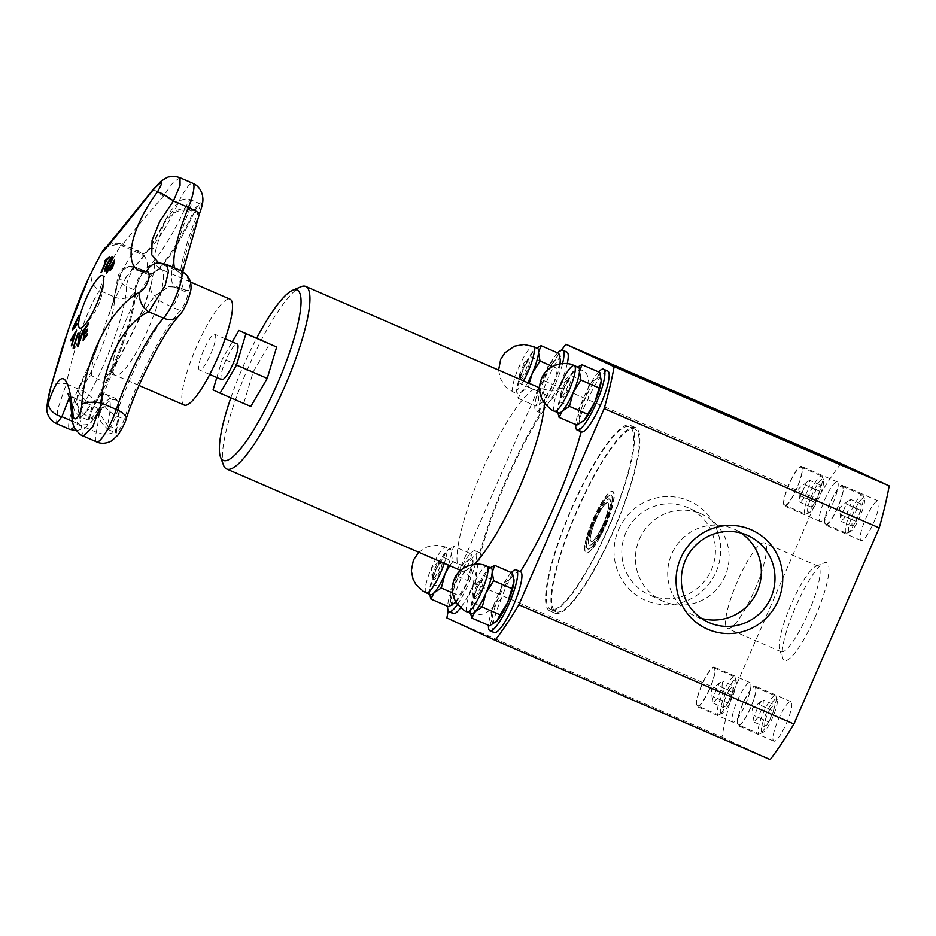 <?xml version="1.0" encoding="UTF-8"?>
<svg xmlns="http://www.w3.org/2000/svg" width="936" height="936" viewBox="0 0 936 936"><rect width="100%" height="100%" fill="white"/><g stroke="black" fill="none" stroke-linecap="round" stroke-linejoin="round"><path stroke-width="0.7" stroke-dasharray="4.68 3.51" d="M184.228 405.066A57.693 11.899 113.4 0 1 196.373 347.127A57.693 11.899 113.4 0 1 230.116 299.204M210.799 353.831A19.434 4.001 -66.6 0 0 214.894 334.304A19.434 4.001 -66.6 0 0 203.498 350.544A19.434 4.001 -66.6 0 0 199.438 369.966A19.434 4.001 -66.6 0 0 210.799 353.831M221.774 379.642A19.434 4.001 113.4 0 1 225.822 360.22A19.434 4.001 113.4 0 1 237.229 343.992M754.744 589.785A46.624 9.617 -66.6 0 0 764.572 542.962A46.624 9.617 -66.6 0 0 737.205 581.911A46.624 9.617 -66.6 0 0 727.483 628.501A46.624 9.617 -66.6 0 0 754.744 589.785M701.52 618.403A47.666 46.636 -65.1 0 1 694.442 615.806A47.666 46.636 -65.1 0 1 671.732 554.03A47.666 46.636 -65.1 0 1 734.608 529.355A47.666 46.636 -65.1 0 1 741.172 533.087M216.801 377.489L222.487 358.558L232.268 341.839M471.405 613.677A24.862 5.125 113.4 0 1 470.363 611.36A24.862 5.125 113.4 0 1 470.375 609.535A24.862 5.125 113.4 0 1 476.635 588.697A24.862 5.125 113.4 0 1 487.551 570.036A24.862 5.125 113.4 0 1 488.779 568.877A24.862 5.125 113.4 0 1 491.178 568.047M470.586 613.326L470.375 609.535L476.635 588.697L484.357 576.4L502.141 584.111L498.408 598.139L490.686 610.436L492.149 618.965L489.61 625.763M484.357 576.4L487.551 570.036L490.382 567.696M512.519 573.101L509.324 579.466L502.141 584.111M472.914 602.725L490.686 610.436M495.472 622.358A24.862 5.125 113.4 0 1 492.149 618.965A24.862 5.125 113.4 0 1 498.408 598.139A24.862 5.125 113.4 0 1 509.324 579.466A24.862 5.125 113.4 0 1 513.969 579.665M494.161 632.584A33.158 6.833 113.4 0 1 501.509 598.432C507.71 580.18 514.004 571.252 520.393 571.685A132.631 27.343 113.4 0 1 520.393 571.685M511.349 572.598A33.158 6.833 -66.6 0 0 488.498 625.283M581.42 431.894A33.158 6.833 113.4 0 1 581.221 431.788C576.635 427.225 578.904 416.45 588.042 399.438A33.158 6.833 113.4 0 1 607.792 371.054M567.251 363.671A33.158 6.833 113.4 0 1 559.868 385.328A33.158 6.833 113.4 0 1 559.506 386.17L543.488 410.518L540.622 412.928A33.158 6.833 113.4 0 1 540.481 412.87A33.158 6.833 113.4 0 1 547.396 379.735A33.158 6.833 113.4 0 1 566.853 352.03M453.223 613.56A33.158 6.833 113.4 0 1 460.138 580.414A33.158 6.833 113.4 0 1 479.595 552.708A33.158 6.833 113.4 0 1 479.794 552.825L479.957 556.604L472.972 585.175A33.158 6.833 113.4 0 1 472.61 586.018A33.158 6.833 113.4 0 1 460.688 607.721M758.137 717.456L753.819 722.042L753.211 719.375L754.264 715.654L759.037 704.679L760.968 701.473L763.355 700.105L762.91 706.481L758.137 717.456L768.854 722.101L764.537 726.687L753.819 722.042M764.537 726.687L764.981 720.299L754.264 715.654M764.981 720.299L769.743 709.336L759.037 704.679M769.743 709.336L774.072 704.75L763.355 700.105M774.072 704.75L773.627 711.126L762.91 706.481M773.627 711.126L768.854 722.101M738.434 724.885A20.686 4.27 -66.6 0 0 738.445 724.885A20.686 4.27 -66.6 0 0 750.59 707.604A20.686 4.27 -66.6 0 0 754.907 686.93A20.686 4.27 -66.6 0 0 742.786 704.164A20.686 4.27 -66.6 0 0 738.434 724.885L758.932 733.765A20.686 4.27 113.4 0 1 763.261 713.033A20.686 4.27 113.4 0 1 775.382 695.799A20.686 4.27 113.4 0 1 776.026 696.583A20.686 4.27 113.4 0 1 771.077 716.485A20.686 4.27 113.4 0 1 759.938 733.695A20.686 4.27 113.4 0 1 758.932 733.765A20.686 4.27 113.4 0 1 758.909 733.754M762.009 732.502A18.299 3.779 113.4 0 1 766.654 712.401A18.299 3.779 113.4 0 1 777.149 699.613A18.299 3.779 113.4 0 1 772.762 717.222A18.299 3.779 113.4 0 1 762.91 732.443A18.299 3.779 113.4 0 1 762.009 732.502M750.707 707.78A21.551 4.446 113.4 0 1 738.106 725.681A21.551 4.446 113.4 0 1 742.599 704.141A21.551 4.446 113.4 0 1 755.247 686.135A21.551 4.446 113.4 0 1 750.707 707.78M430.466 594.652A24.862 5.125 113.4 0 1 429.425 592.336A24.862 5.125 113.4 0 1 429.437 590.511A24.862 5.125 113.4 0 1 435.708 569.673A24.862 5.125 113.4 0 1 446.612 551.011A24.862 5.125 113.4 0 1 447.853 549.853A24.862 5.125 113.4 0 1 450.251 549.022A24.862 5.125 113.4 0 1 451.269 553.176L452.731 561.705L470.504 569.404L473.031 562.606L471.58 554.077L468.386 560.442L461.202 565.087L457.47 579.115L449.748 591.412L451.21 599.941L448.683 606.75M448.438 565.145A24.862 5.125 -66.6 0 0 451.269 553.176L453.796 546.367L471.58 554.077M429.659 594.301L429.437 590.511L435.708 569.673L443.418 557.376L461.202 565.087M443.418 557.376L446.612 551.011L453.796 546.367M431.976 583.713L449.748 591.412M452.556 592.921L459.061 595.741L466.771 583.444L470.504 569.404M455.867 602.105L459.061 595.741M452.731 561.705L449.701 565.695M454.545 603.334A24.862 5.125 113.4 0 1 451.21 599.941A24.862 5.125 113.4 0 1 457.47 579.115A24.862 5.125 113.4 0 1 468.386 560.442A24.862 5.125 113.4 0 1 473.054 560.781A24.862 5.125 113.4 0 1 473.031 562.606A24.862 5.125 113.4 0 1 466.771 583.444A24.862 5.125 113.4 0 1 455.914 602.047M457.505 604.328A33.158 6.833 -66.6 0 0 468.328 584.158A33.158 6.833 -66.6 0 0 475.312 550.859A33.158 6.833 -66.6 0 0 459.482 570.773A33.158 6.833 -66.6 0 0 447.572 606.259M717.198 698.432L712.881 703.018L712.284 700.362L713.326 696.63L718.099 685.667L720.03 682.461L722.417 681.08L721.972 687.469L717.198 698.432L727.915 703.076L723.598 707.663L712.881 703.018M723.598 707.663L724.043 701.275L713.326 696.63M724.043 701.275L728.816 690.312L718.099 685.667M728.816 690.312L733.134 685.725L722.417 681.08M733.134 685.725L732.689 692.113L721.972 687.469M732.689 692.113L727.915 703.076M697.495 705.861A20.686 4.27 -66.6 0 0 697.519 705.873A20.686 4.27 -66.6 0 0 709.652 688.58A20.686 4.27 -66.6 0 0 713.969 667.906A20.686 4.27 -66.6 0 0 701.848 685.14A20.686 4.27 -66.6 0 0 697.495 705.861L717.994 714.741A20.686 4.27 113.4 0 1 722.335 694.021A20.686 4.27 113.4 0 1 734.456 676.787A20.686 4.27 113.4 0 1 735.088 677.57A20.686 4.27 113.4 0 1 730.138 697.46A20.686 4.27 113.4 0 1 719 714.683A20.686 4.27 113.4 0 1 717.994 714.741A20.686 4.27 113.4 0 1 717.97 714.741M721.071 713.478A18.299 3.779 113.4 0 1 725.716 693.377A18.299 3.779 113.4 0 1 736.211 680.589A18.299 3.779 113.4 0 1 731.823 698.197A18.299 3.779 113.4 0 1 721.984 713.431A18.299 3.779 113.4 0 1 721.071 713.478M709.769 688.756A21.551 4.446 113.4 0 1 697.168 706.657A21.551 4.446 113.4 0 1 701.661 685.117A21.551 4.446 113.4 0 1 714.32 667.111A21.551 4.446 113.4 0 1 709.769 688.756M840.914 463.495A197.285 40.681 -66.6 0 0 817.187 499.063L542.143 379.829A197.285 40.681 113.4 0 1 561.577 350.087M817.187 499.063L731.905 695.202L456.85 575.968L542.143 379.829M731.905 695.202A197.285 40.681 -66.6 0 0 721.925 737.147L446.87 617.912M448.192 611.021A197.285 40.681 113.4 0 1 456.85 575.968M721.925 737.147L770.211 759.587M639.475 539.042A47.666 46.636 -65.1 0 1 702.363 514.367A47.666 46.636 -65.1 0 1 724.569 577.243A47.666 46.636 -65.1 0 1 662.185 600.818A47.666 46.636 -65.1 0 1 639.475 539.042M618.637 529.542A54.3 53.13 -65.1 0 1 710.506 518.123A54.3 53.13 -65.1 0 1 673.007 604.363A54.3 53.13 -65.1 0 1 618.637 529.542M625.833 532.701A47.666 46.636 114.9 0 0 648.543 594.477A47.666 46.636 114.9 0 0 710.927 570.901A47.666 46.636 114.9 0 0 688.709 508.026A47.666 46.636 114.9 0 0 625.833 532.701M745.501 704.246A21.551 4.446 -66.6 0 0 750.04 682.601A21.551 4.446 -66.6 0 0 737.381 700.608A21.551 4.446 -66.6 0 0 732.888 722.147A21.551 4.446 -66.6 0 0 745.501 704.246M786.427 723.271A21.551 4.446 -66.6 0 0 790.967 701.614A21.551 4.446 -66.6 0 0 778.319 719.632A21.551 4.446 -66.6 0 0 773.826 741.172A21.551 4.446 -66.6 0 0 786.427 723.271M832.759 503.556A21.551 4.446 -66.6 0 0 837.299 481.911A21.551 4.446 -66.6 0 0 824.651 499.918A21.551 4.446 -66.6 0 0 820.147 521.457A21.551 4.446 -66.6 0 0 832.759 503.556M873.686 522.58A21.551 4.446 -66.6 0 0 878.225 500.935A21.551 4.446 -66.6 0 0 865.578 518.942A21.551 4.446 -66.6 0 0 861.085 540.481A21.551 4.446 -66.6 0 0 873.686 522.58M815.525 616.169A53.247 10.975 113.4 0 1 782.73 658.382A53.247 10.975 113.4 0 1 795.483 607.172A53.247 10.975 113.4 0 1 824.148 562.864A53.247 10.975 113.4 0 1 815.525 616.169M808.33 613.01A46.624 9.617 -66.6 0 0 818.146 566.186A46.624 9.617 -66.6 0 0 815.876 566.338A46.624 9.617 -66.6 0 0 790.791 605.136A46.624 9.617 -66.6 0 0 779.63 649.97A46.624 9.617 -66.6 0 0 781.069 651.737A46.624 9.617 -66.6 0 0 808.33 613.01M837.966 507.101A21.551 4.446 113.4 0 1 825.365 525.002A21.551 4.446 113.4 0 1 829.858 503.463A21.551 4.446 113.4 0 1 842.505 485.445A21.551 4.446 113.4 0 1 837.966 507.101M797.039 488.077A21.551 4.446 113.4 0 1 784.427 505.978A21.551 4.446 113.4 0 1 788.919 484.438A21.551 4.446 113.4 0 1 801.579 466.432A21.551 4.446 113.4 0 1 797.039 488.077M223.529 465.204A99.473 20.51 113.4 0 1 247.56 369.065A99.473 20.51 113.4 0 1 300.877 286.779M230.829 397.847A92.839 19.141 113.4 0 1 242.845 367.064A92.839 19.141 113.4 0 1 256.698 338.153M250.789 406.493L243.781 403.24L253.211 371.873L269.65 343.769M784.754 505.171A20.686 4.27 -66.6 0 0 784.777 505.183A20.686 4.27 -66.6 0 0 796.922 487.902A20.686 4.27 -66.6 0 0 801.228 467.216A20.686 4.27 -66.6 0 0 789.106 484.45A20.686 4.27 -66.6 0 0 784.754 505.171M805.229 514.051A20.686 4.27 113.4 0 1 809.593 493.33A20.686 4.27 113.4 0 1 821.714 476.096A20.686 4.27 113.4 0 1 822.346 476.88A20.686 4.27 113.4 0 1 817.397 496.782A20.686 4.27 113.4 0 1 806.259 513.993A20.686 4.27 113.4 0 1 805.252 514.063A20.686 4.27 113.4 0 1 805.229 514.051L784.777 505.183M808.33 512.799A18.299 3.779 113.4 0 1 812.974 492.699A18.299 3.779 113.4 0 1 823.469 479.911A18.299 3.779 113.4 0 1 819.094 497.507A18.299 3.779 113.4 0 1 809.242 512.741A18.299 3.779 113.4 0 1 808.33 512.799M819.948 491.423L815.174 502.398L810.857 506.973L811.301 500.596L816.075 489.622L820.392 485.047L819.948 491.423L809.23 486.779L804.457 497.753L815.174 502.398M820.392 485.047L809.675 480.39L809.23 486.779M816.075 489.622L805.358 484.977L807.288 481.771L809.675 480.39M811.301 500.596L800.584 495.951L805.358 484.977M810.857 506.973L800.14 502.328L799.543 499.672L800.584 495.951M804.457 497.753L800.14 502.328M557.669 352.884A33.158 6.833 -66.6 0 0 539.908 385.843A33.158 6.833 -66.6 0 0 536.199 411.009A33.158 6.833 -66.6 0 0 555.586 383.479A33.158 6.833 -66.6 0 0 562.559 363.577M560.067 363.882A24.862 5.125 113.4 0 1 554.03 382.754A24.862 5.125 113.4 0 1 543.126 401.427A24.862 5.125 113.4 0 1 541.897 402.585A24.862 5.125 113.4 0 1 538.469 399.262A24.862 5.125 113.4 0 1 544.729 378.436A24.862 5.125 113.4 0 1 555.645 359.763A24.862 5.125 113.4 0 1 560.301 359.962M527.693 382.672A24.862 5.125 113.4 0 1 521.352 391.985A24.862 5.125 113.4 0 1 517.725 393.974A24.862 5.125 113.4 0 1 516.695 391.657A24.862 5.125 113.4 0 1 516.707 389.821A24.862 5.125 113.4 0 1 522.967 368.995A24.862 5.125 113.4 0 1 533.883 350.321A24.862 5.125 113.4 0 1 535.111 349.175A24.862 5.125 113.4 0 1 537.51 348.344M529.203 383.327L528.536 387.352L521.352 391.985L518.158 398.35L516.707 389.821L522.967 368.995L533.883 350.321L536.702 347.993M558.839 353.399L555.645 359.763L548.461 364.396L544.729 378.436L537.007 390.733L538.469 399.262L535.942 406.06L543.126 401.427L554.03 382.754L557.762 368.725L560.009 363.893M552.591 366.479L557.762 368.725M528.536 387.352L546.32 395.062M518.158 398.35L535.942 406.06M519.234 383.023L537.007 390.733M530.677 356.698L548.461 364.396M825.692 524.195A20.686 4.27 -66.6 0 0 825.704 524.207A20.686 4.27 -66.6 0 0 837.849 506.926A20.686 4.27 -66.6 0 0 842.166 486.24A20.686 4.27 -66.6 0 0 830.045 503.474A20.686 4.27 -66.6 0 0 825.692 524.195M846.167 533.075A20.686 4.27 113.4 0 1 850.52 512.355A20.686 4.27 113.4 0 1 862.653 495.121A20.686 4.27 113.4 0 1 863.284 495.904A20.686 4.27 113.4 0 1 858.335 515.794A20.686 4.27 113.4 0 1 847.197 533.017A20.686 4.27 113.4 0 1 846.191 533.087A20.686 4.27 113.4 0 1 846.167 533.075M849.268 531.812A18.299 3.779 113.4 0 1 853.913 511.711A18.299 3.779 113.4 0 1 864.408 498.935A18.299 3.779 113.4 0 1 860.02 516.532A18.299 3.779 113.4 0 1 850.18 531.765A18.299 3.779 113.4 0 1 849.268 531.812M860.886 510.448L856.112 521.41L851.795 525.997L852.24 519.62L857.013 508.646L861.331 504.059L860.886 510.448L850.169 505.803L845.395 516.766L856.112 521.41M861.331 504.059L850.613 499.414L850.169 505.803M857.013 508.646L846.296 504.001L848.227 500.795L850.613 499.414M852.24 519.62L841.522 514.975L846.296 504.001M851.795 525.997L841.078 521.352L840.469 518.696L841.522 514.975M845.395 516.766L841.078 521.352M598.607 371.908A33.158 6.833 -66.6 0 0 575.757 424.605M582.742 421.668A24.862 5.125 113.4 0 1 579.407 418.287A24.862 5.125 113.4 0 1 585.667 397.449A24.862 5.125 113.4 0 1 596.583 378.787A24.862 5.125 113.4 0 1 601.228 378.986M558.663 412.998A24.862 5.125 113.4 0 1 557.622 410.682A24.862 5.125 113.4 0 1 557.634 408.845A24.862 5.125 113.4 0 1 563.893 388.019A24.862 5.125 113.4 0 1 574.809 369.346A24.862 5.125 113.4 0 1 576.038 368.187A24.862 5.125 113.4 0 1 578.436 367.368M557.844 412.647L557.634 408.845L563.893 388.019L574.809 369.346L577.641 367.017M599.777 372.423L596.583 378.787L589.399 383.421L585.667 397.449L577.945 409.757L579.407 418.287L576.868 425.084M560.173 402.047L577.945 409.757M571.615 375.71L589.399 383.421M253.211 371.873L222.487 358.558M243.781 403.24L213.069 389.926M139.862 261.331L131.157 270.106C130.326 269.404 132.865 269.521 138.785 270.457A87.025 17.948 -66.6 0 1 136.246 267.567L144.53 271.159A1.322 1.275 157.2 0 0 146.332 270.387A85.585 17.644 -66.6 0 0 194.501 211.852L193.506 211.63A87.025 17.948 113.4 0 1 147.057 274.049A87.025 17.948 113.4 0 1 144.53 271.159A11.279 2.328 -66.6 0 0 144.202 270.785A11.279 2.328 -66.6 0 0 138.622 277.945A11.279 2.328 -66.6 0 0 134.749 290.066A87.025 17.948 113.4 0 1 93.939 404.235A11.279 2.328 -66.6 0 0 89.131 420.428A11.279 2.328 -66.6 0 0 92.079 417.865A87.025 17.948 113.4 0 1 114.835 398.116A87.025 17.948 113.4 0 1 115.83 428.899A11.279 2.328 -66.6 0 0 115.959 432.888A11.279 2.328 -66.6 0 0 124.125 419.468A98.771 20.37 113.4 0 1 180.391 310.635A11.279 2.328 -66.6 0 0 186.381 299.426A11.279 2.328 -66.6 0 0 187.621 290.956L179.338 287.364A11.279 2.328 113.4 0 1 178.109 295.834A11.279 2.328 113.4 0 1 172.107 307.043C157.833 300.62 157.342 298.9 154.873 295.905A102.948 21.224 113.4 0 1 150.497 287.539L154.147 269.381L155.423 251.386A102.948 21.224 113.4 0 1 164.221 223.084L165.684 219.387L172.505 211.349L185.234 208.049A11.279 2.328 113.4 0 1 191.248 199.965A11.279 2.328 113.4 0 1 189.411 209.992C174.236 208.974 170.176 216.193 164.221 223.084A102.948 21.224 113.4 0 1 149.584 248.684L126.699 276.494A102.948 21.224 113.4 0 1 118.275 278.916L117.152 280.11C118.158 275.289 119.492 272.154 121.165 270.703C123.646 266.713 128.571 265.555 135.942 267.228A11.279 2.328 113.4 0 1 136.246 267.567C122.955 265.262 121.645 271.966 118.275 278.916A102.948 21.224 113.4 0 1 113.069 302.855L93.998 356.195A102.948 21.224 113.4 0 1 79.993 386.006C77.337 395.881 73.3 404.176 83.795 414.274A11.279 2.328 113.4 0 1 80.847 416.836A11.279 2.328 113.4 0 1 85.656 400.643L78.729 392.769L78.776 387.504L79.993 386.006A102.948 21.224 113.4 0 1 91.412 375.207C95.531 378.448 99.228 380.168 102.504 380.355A102.948 21.224 113.4 0 1 102.036 398.128C103.51 403.006 102.621 407.335 115.842 415.876A11.279 2.328 113.4 0 1 107.71 429.308M100.187 404.481C102.352 389.797 100.819 388.686 101.088 389.2C100 389.06 101.825 390.839 106.552 394.524A87.025 17.948 -66.6 0 1 107.546 425.318L115.83 428.899A1.322 0.877 12.6 0 1 116.579 429.94L116.286 433.181L107.675 429.296A11.279 2.328 113.4 0 1 107.546 425.318L100.339 414.578L100.152 404.481L102.036 398.128A114.683 23.646 113.4 0 1 117.503 361.179L137.779 321.972A114.683 23.646 113.4 0 1 154.873 295.905L168.808 286.685L178.87 287.375A11.279 2.328 113.4 0 1 179.326 287.364C172.914 285.995 169.404 285.772 168.808 286.685M165.684 219.387L171.265 210.167L178.659 201.766C182.543 198.877 186.744 198.28 191.248 199.976L199.532 203.545A11.279 2.328 -66.6 0 0 193.506 211.63L185.234 208.049A87.025 17.948 -66.6 0 1 138.785 270.457L147.057 274.049C147.467 274.283 150.556 276.506 159.015 268.96C169.849 258.114 181.689 239.113 194.536 211.922C199.976 201.369 200.082 204.118 199.953 203.592L199.532 203.545A11.279 2.328 -66.6 0 1 197.695 213.583L189.411 209.992A87.025 17.948 -66.6 0 0 175.266 287.411A87.025 17.948 -66.6 0 0 178.87 287.375L187.153 290.956A87.025 17.948 113.4 0 1 183.55 291.002A87.025 17.948 113.4 0 1 197.695 213.583L199.216 214.051A85.585 17.644 -66.6 0 0 188.85 290.148A1.322 1.275 -108.6 0 1 187.153 290.956A11.279 2.328 -66.6 0 1 187.621 290.956L183.55 291.002L175.266 287.411L168.948 286.662M108.962 315.163C113.431 300.76 116.158 289.084 117.164 280.121L126.465 286.474A11.279 2.328 113.4 0 1 130.338 274.353A11.279 2.328 113.4 0 1 135.919 267.193L144.635 270.832C143.465 269.837 134.796 286.942 135.498 291.119A1.322 1.17 0 0 1 135.299 291.728A12.718 2.621 113.4 0 1 140.213 276.986A12.718 2.621 113.4 0 1 146.332 270.387A15.912 15.28 157.2 0 0 146.156 259.319A15.912 15.28 157.2 0 0 138.282 251.421A71.113 14.66 -66.6 0 0 140.341 253.785A71.113 14.66 -66.6 0 0 178.308 202.784A27.191 5.604 113.4 0 1 192.816 183.292M76.436 330.712A530.127 341.102 13.2 0 1 76.729 330.244A530.127 512.647 76.6 0 0 71.838 345.688A528.419 89.95 -158.6 0 0 71.417 345.864A530.057 511.969 -104.8 0 1 71.452 345.747M72.212 338.692A530.057 337.837 -166.6 0 0 70.902 340.973A528.419 396.993 -142.7 0 1 70.972 340.575M75.266 333.567A530.057 336.96 -166.6 0 0 72.891 337.463A528.571 177.477 27.7 0 0 73.183 340.142M112.601 258.827L106.95 269.743L104.937 271.183M112.706 256.487L112.718 258.874M111.899 258.125L107.944 263.402C105.78 267.825 105.066 269.884 105.815 269.568M87.341 333.778A528.208 360.641 12.1 0 1 87.481 333.579A530.349 371.744 35.4 0 0 87.352 334.994A528.033 360.524 -167.9 0 0 83.234 340.786L83.117 340.727M87.586 329.425A528.735 361.003 12.1 0 1 87.738 329.226A530.361 371.744 35.4 0 0 87.586 330.63A528.583 360.898 -167.9 0 0 84.556 334.877A530.373 371.756 35.4 0 0 84.228 338.13M88.499 323.341A529.296 361.378 12.1 0 1 88.651 323.131A530.349 371.744 35.4 0 0 88.475 324.523A529.168 361.296 -167.9 0 0 85.223 329.074A530.373 371.756 35.4 0 0 84.708 333.473M109.184 257.201A528.033 202.059 18.4 0 1 109.407 257.014A530.338 477.617 49.3 0 0 108.705 258.605A528.208 202.129 -161.6 0 0 106.915 260.103A530.384 477.652 49.3 0 0 101.837 271.978A529.296 202.55 -161.6 0 0 101.135 272.575A530.373 477.652 -130.7 0 1 101.24 272.329M106.213 260.699A528.208 202.129 -161.6 0 0 104.493 262.232A530.338 477.617 -130.7 0 1 104.61 261.963M83.713 330.069A529.296 201.837 18.4 0 1 83.901 329.917A530.092 517.573 95.7 0 0 78.519 345.899A528.033 201.357 -161.6 0 0 77.77 346.542L77.653 346.495M80.098 333.146A529.296 201.837 18.4 0 1 80.25 333.005A530.174 389.821 36.7 0 0 78.718 343.758M114.484 260.173L114.602 260.231A528.033 205.487 28.5 0 0 114.648 261.986L112.273 268.375L110.425 270.504L109.489 269.685L110.308 270.457M113.665 262.571A530.373 476.167 178 0 0 110.389 267.497A528.735 205.768 28.5 0 0 110.413 268.129L110.951 268.878M109.465 268.901A530.373 476.167 178 0 0 106.482 273.546M74.892 346.636L74.775 346.589A528.208 43.594 22.4 0 1 74.892 346.636A530.373 517.128 91.1 0 0 74.4 348.227A528.056 43.571 -157.6 0 0 73.242 348.204L73.125 348.157M78.32 333.286A529.296 43.676 22.4 0 1 78.46 333.298A530.384 517.128 91.1 0 0 74.108 346.612M76.963 323.739L77.08 323.786A529.296 390.85 36.8 0 0 76.717 325.412A530.092 192.921 -161.3 0 0 72.364 330.35A528.033 389.926 -143.2 0 1 72.435 330.069M78.788 316.04A530.104 448.882 3.8 0 1 79.057 315.502A529.296 390.85 36.8 0 0 78.636 317.175A530.174 446.332 -175.8 0 0 73.429 327.974M88.054 279.373L92.5 270.796A15.912 14.438 -149.8 0 0 99.719 290.546C89.727 302.878 72.797 350.123 66.362 383.83A15.912 8.143 14.5 0 0 50.509 388.089M92.5 270.796L101.919 252.357M69.276 397.718L72.341 397.039L77.489 405.861L83.304 436.082M166.362 264.397L158.594 262.829M180.004 177.735L173.219 182.286L163.32 196.291C136.504 227.038 116.122 251.796 123.295 244.928L137.487 250.52A27.191 5.604 113.4 0 1 138.282 251.421L123.295 244.928C123.704 236.293 101.591 279.022 99.719 290.546L114.695 297.04A27.191 5.604 113.4 0 1 124.043 267.801A27.191 5.604 113.4 0 1 137.487 250.52C141.523 252.346 144.401 255.282 146.156 259.319C145.466 257.353 143.524 255.505 140.341 253.785L122.054 245.852L123.295 244.928A15.912 15.619 33.7 0 0 107.722 245.794M97.871 345.992L78.788 387.504L75.301 395.834L73.558 403.942C72.891 409.184 75.325 413.478 80.847 416.836L89.458 420.709C89.189 417.69 91.073 412.191 95.121 404.212C116.204 368.269 136.059 312.881 135.498 291.119A1.322 1.17 0 0 0 134.749 290.066L126.465 286.474A87.025 17.948 -66.6 0 1 85.656 400.643L93.939 404.235A1.322 0.632 30 0 0 95.121 404.212A1.322 0.632 30 0 0 95.156 404.001A15.912 7.593 30 0 0 81.35 390.324L66.362 383.83L57.693 409.325L56.464 423.61M102.574 251.304A15.912 15.619 33.7 0 1 103.171 250.321M96.583 441.839A27.191 5.604 113.4 0 1 96.279 432.221A71.113 14.66 -66.6 0 0 95.46 407.066L72.353 397.039L67.907 393.541M174.611 267.965A71.113 14.66 -66.6 0 0 176.834 270.75A71.113 14.66 -66.6 0 0 179.782 270.715A15.912 15.315 -108.6 0 1 188.85 290.148A12.718 2.621 113.4 0 1 188.358 298.642A12.718 2.621 113.4 0 1 181.221 312.355A97.321 20.065 -66.6 0 0 125.775 419.585A12.718 2.621 113.4 0 1 118.661 433.462A12.718 2.621 113.4 0 1 116.427 430.232A85.585 17.644 -66.6 0 0 93.062 419.375A1.322 0.889 -145.5 0 0 92.079 417.865L83.795 414.274A87.025 17.948 -66.6 0 1 106.552 394.524L114.835 398.116L118.111 401.883C120.077 407.289 119.574 416.637 116.579 429.94A1.322 0.877 12.6 0 1 116.427 430.232A15.912 10.588 -167.4 0 1 96.279 432.221L81.292 425.728A15.912 9.524 -3.8 0 1 71.932 417.819M153.001 189.61A15.912 1.193 -141.7 0 1 163.32 196.291L178.308 202.784A15.912 2.024 25 0 1 194.501 211.852A12.718 2.621 113.4 0 1 201.298 202.738A12.718 2.621 113.4 0 1 199.216 214.051A15.912 1.86 22 0 0 199.403 213.888M159.588 262.899A15.912 14.11 -89.2 0 1 164.794 264.221L179.782 270.715A27.191 5.604 113.4 0 1 180.905 270.703M521.89 368.62A9.746 2.012 113.4 0 1 526.652 360.851A9.746 2.012 113.4 0 1 527.6 360.524A9.746 2.012 113.4 0 1 525.564 370.27A9.746 2.012 113.4 0 1 519.843 378.413A9.746 2.012 113.4 0 1 519.433 377.5A9.746 2.012 113.4 0 1 521.89 368.62M523.271 369.217A9.746 2.012 -66.6 0 0 521.212 379.01A9.746 2.012 -66.6 0 0 526.933 370.867A9.746 2.012 -66.6 0 0 528.969 361.12A9.746 2.012 -66.6 0 0 523.271 369.217M434.632 569.299A9.746 2.012 113.4 0 1 439.393 561.53A9.746 2.012 113.4 0 1 440.341 561.202A9.746 2.012 113.4 0 1 438.305 570.948A9.746 2.012 113.4 0 1 432.584 579.091A9.746 2.012 113.4 0 1 432.175 578.191A9.746 2.012 113.4 0 1 434.632 569.299M436.012 569.895A9.746 2.012 -66.6 0 0 433.953 579.688A9.746 2.012 -66.6 0 0 439.674 571.545A9.746 2.012 -66.6 0 0 441.71 561.799A9.746 2.012 -66.6 0 0 436.012 569.895M562.828 387.644A9.746 2.012 113.4 0 1 567.59 379.876A9.746 2.012 113.4 0 1 568.526 379.548A9.746 2.012 113.4 0 1 566.502 389.294A9.746 2.012 113.4 0 1 560.781 397.437A9.746 2.012 113.4 0 1 560.371 396.525A9.746 2.012 113.4 0 1 562.828 387.644M564.209 388.241A9.746 2.012 -66.6 0 0 562.15 398.034A9.746 2.012 -66.6 0 0 567.871 389.879A9.746 2.012 -66.6 0 0 569.907 380.145A9.746 2.012 -66.6 0 0 564.209 388.241M475.57 588.323A9.746 2.012 113.4 0 1 480.332 580.554A9.746 2.012 113.4 0 1 481.268 580.226A9.746 2.012 113.4 0 1 479.244 589.972A9.746 2.012 113.4 0 1 473.522 598.116A9.746 2.012 113.4 0 1 473.113 597.203A9.746 2.012 113.4 0 1 475.57 588.323M476.95 588.919A9.746 2.012 -66.6 0 0 474.891 598.712A9.746 2.012 -66.6 0 0 480.613 590.569A9.746 2.012 -66.6 0 0 482.648 580.823A9.746 2.012 -66.6 0 0 476.95 588.919M608.646 526.757A99.473 20.51 -66.6 0 0 629.6 426.851A99.473 20.51 -66.6 0 0 571.229 509.956A99.473 20.51 -66.6 0 0 550.485 609.383A99.473 20.51 -66.6 0 0 608.646 526.757M614.004 529.086A99.473 20.51 113.4 0 1 555.844 611.699A99.473 20.51 113.4 0 1 576.588 512.273A99.473 20.51 113.4 0 1 634.959 429.168A99.473 20.51 113.4 0 1 614.004 529.086M608.962 526.898A101.123 20.849 113.4 0 1 549.818 610.904A101.123 20.849 113.4 0 1 570.913 509.816A101.123 20.849 113.4 0 1 630.267 425.33A101.123 20.849 113.4 0 1 608.962 526.898M614.32 529.226A101.123 20.849 -66.6 0 0 635.626 427.647A101.123 20.849 -66.6 0 0 576.272 512.144A101.123 20.849 -66.6 0 0 555.177 613.22A101.123 20.849 -66.6 0 0 614.32 529.226M594.664 519.971A24.968 5.148 113.4 0 1 608.611 499.157A24.968 5.148 113.4 0 1 604.001 524.312A24.968 5.148 113.4 0 1 588.896 544.623A24.968 5.148 113.4 0 1 594.664 519.971M604.27 524.429A25.12 5.183 -66.6 0 0 610.061 499.625A25.12 5.183 -66.6 0 0 608.903 499.122A25.12 5.183 -66.6 0 0 594.816 520.182A25.12 5.183 -66.6 0 0 589.072 544.869A25.12 5.183 -66.6 0 0 590.23 545.36A25.12 5.183 -66.6 0 0 604.27 524.429M604.059 524.335A25.272 5.207 -66.6 0 0 609.886 499.379A25.272 5.207 -66.6 0 0 594.606 519.948A25.272 5.207 -66.6 0 0 589.937 545.407A25.272 5.207 -66.6 0 0 604.059 524.335M595.378 520.299A21.13 4.352 -66.6 0 0 591.482 541.593A21.13 4.352 -66.6 0 0 603.287 523.973A21.13 4.352 -66.6 0 0 608.154 503.112A21.13 4.352 -66.6 0 0 595.378 520.299M595.436 520.334A20.814 4.294 113.4 0 1 607.066 502.971A20.814 4.294 113.4 0 1 603.229 523.949A20.814 4.294 113.4 0 1 590.628 540.891A20.814 4.294 113.4 0 1 595.436 520.334M603.486 524.066A20.966 4.329 -66.6 0 0 608.33 503.357A20.966 4.329 -66.6 0 0 607.37 502.936A20.966 4.329 -66.6 0 0 595.6 520.521A20.966 4.329 -66.6 0 0 590.803 541.137A20.966 4.329 -66.6 0 0 591.774 541.546A20.966 4.329 -66.6 0 0 603.486 524.066M593.108 519.246A33.251 6.856 113.4 0 1 611.688 491.529A33.251 6.856 113.4 0 1 605.545 525.026A33.251 6.856 113.4 0 1 585.433 552.088A33.251 6.856 113.4 0 1 593.108 519.246M605.814 525.143A33.404 6.891 -66.6 0 0 613.525 492.149A33.404 6.891 -66.6 0 0 611.992 491.482A33.404 6.891 -66.6 0 0 593.248 519.503A33.404 6.891 -66.6 0 0 585.608 552.334A33.404 6.891 -66.6 0 0 587.153 553A33.404 6.891 -66.6 0 0 605.814 525.143M605.604 525.061A33.556 6.915 -66.6 0 0 613.349 491.915A33.556 6.915 -66.6 0 0 593.05 519.223A33.556 6.915 -66.6 0 0 586.86 553.036A33.556 6.915 -66.6 0 0 605.604 525.061M593.833 519.585A29.414 6.061 -66.6 0 0 588.393 549.221A29.414 6.061 -66.6 0 0 604.832 524.698A29.414 6.061 -66.6 0 0 611.617 495.647A29.414 6.061 -66.6 0 0 593.833 519.585M593.88 519.609A29.11 6.002 113.4 0 1 610.155 495.343A29.11 6.002 113.4 0 1 604.773 524.675A29.11 6.002 113.4 0 1 587.164 548.356A29.11 6.002 113.4 0 1 593.88 519.609M605.042 524.78A29.262 6.037 -66.6 0 0 611.793 495.881A29.262 6.037 -66.6 0 0 610.447 495.308A29.262 6.037 -66.6 0 0 594.032 519.843A29.262 6.037 -66.6 0 0 587.34 548.601A29.262 6.037 -66.6 0 0 588.685 549.186A29.262 6.037 -66.6 0 0 605.042 524.78M467.204 611.863A24.862 5.125 113.4 0 1 472.469 586.895A24.862 5.125 113.4 0 1 487.012 566.245M559.506 386.17A132.631 27.343 113.4 0 1 588.042 399.438M474.084 564.373A99.473 20.51 113.4 0 1 461.179 570.668A99.473 20.51 113.4 0 1 482.134 470.75A99.473 20.51 113.4 0 1 522.487 399.801A99.473 20.51 113.4 0 1 540.306 388.136A99.473 20.51 113.4 0 1 544.483 403.276M479.794 552.825A132.631 27.343 113.4 0 1 540.622 412.928M501.509 598.432A132.631 27.343 113.4 0 1 472.972 585.175M426.278 592.839A24.862 5.125 113.4 0 1 431.531 567.871A24.862 5.125 113.4 0 1 446.074 547.221A24.862 5.125 113.4 0 1 446.109 547.232A24.862 5.125 113.4 0 1 444.272 563.332M523.516 380.858A24.862 5.125 113.4 0 1 513.56 392.172A24.862 5.125 113.4 0 1 513.536 392.161A24.862 5.125 113.4 0 1 518.801 367.193A24.862 5.125 113.4 0 1 533.345 346.531M554.463 411.173A24.862 5.125 113.4 0 1 559.728 386.205A24.862 5.125 113.4 0 1 559.74 386.182M91.412 375.207A73.605 15.175 113.4 0 1 93.998 356.195M113.069 302.855A73.605 15.175 113.4 0 1 126.699 276.494M158.313 269.428A57.693 11.899 -66.6 0 0 127.319 317.187A57.693 11.899 -66.6 0 0 115.163 375.137A57.693 11.899 -66.6 0 0 149.023 326.921A57.693 11.899 -66.6 0 0 161.05 269.264A57.693 11.899 -66.6 0 0 158.313 269.428M149.584 248.684A73.605 15.175 113.4 0 1 155.423 251.386M150.497 287.539A73.605 15.175 113.4 0 1 137.779 321.972M117.503 361.179A73.605 15.175 113.4 0 1 102.504 380.355M179.104 315.713A15.912 13.35 42.4 0 0 181.221 312.355A1.322 1.111 42.4 0 0 180.391 310.635L172.107 307.043A98.771 20.37 -66.6 0 0 115.842 415.876L125.775 419.585A15.912 5.92 18.6 0 0 126.161 418.883M76.424 430.724L85.071 428.243L92.149 421.223A15.912 10.705 -145.5 0 1 76.869 423.201A71.113 14.66 -66.6 0 1 95.46 407.066C100.831 408.19 103.697 408.248 104.072 407.254C104.809 407.055 102.995 406.154 92.149 421.223A15.912 10.705 -145.5 0 0 93.062 419.375A12.718 2.621 113.4 0 1 89.294 419.386A12.718 2.621 113.4 0 1 95.156 404.001A85.585 17.644 -66.6 0 0 135.299 291.728A15.912 14.063 0 0 1 114.695 297.04A71.113 14.66 -66.6 0 1 81.35 390.324A27.191 5.604 113.4 0 0 69.755 429.367M72.341 421.247L76.869 423.201A27.191 5.604 113.4 0 1 74.061 426.828M225.178 338.762L214.894 334.304M209.722 374.423L199.438 369.966M550.356 400.666L561.787 387.738C561.846 387.399 555.06 393.518 540.306 388.136L539.522 387.796M460.641 570.433L461.179 570.668C475.324 577.921 475.254 586.696 475.57 586.615C475.055 585.597 475.64 579.665 477.313 568.807M543.488 410.518C519.433 446.226 489.879 514.156 479.957 556.604M760.968 701.473L752.38 708.376L753.211 719.375M754.907 686.93L775.382 695.799M777.149 699.613L776.026 696.583M762.91 732.443L759.938 733.695M418.778 552.287L427.073 546.893L437.018 545.185L445.501 546.975L450.251 549.022M479.595 552.708L475.312 550.859M720.03 682.461L711.454 689.364L712.284 700.362M713.969 667.906L734.456 676.787M736.211 680.589L735.088 677.57M721.984 713.431L719 714.683M702.363 514.367L688.709 508.026M662.185 600.818L648.543 594.477M748.25 535.696L734.608 529.355M708.084 622.147L694.442 615.806M818.146 566.186L764.572 542.962M781.069 651.737L727.483 628.501M779.63 649.97L782.73 658.382M815.876 566.338L824.148 562.864M878.225 500.935L842.505 485.445M861.085 540.481L825.365 525.002M837.299 481.911L801.579 466.432M820.147 521.457L784.427 505.978M790.967 701.614L755.247 686.135M773.826 741.172L738.106 725.681M750.04 682.601L714.32 667.111M732.888 722.147L697.168 706.657M823.469 479.911L822.346 476.88M809.242 512.741L806.259 513.993M801.228 467.216L821.714 476.096M807.288 481.771L798.712 488.674L799.543 499.672M540.481 412.87L536.199 411.009M498.595 370.048L500.28 378.39L505.779 386.849L512.951 391.891L517.725 393.974M864.408 498.935L863.284 495.904M850.18 531.765L847.197 533.017M825.704 524.207L846.191 533.087M842.166 486.24L862.653 495.121M848.227 500.795L839.65 507.698L840.469 518.696M139.031 385.48L115.163 375.137C109.009 373.979 105.826 373.979 105.616 375.137L106.727 374.201C109.407 371.814 113.162 366.877 118.006 359.401C132.081 337.65 148.333 298.748 152.919 276.19M190.394 281.982L161.05 269.264C156.008 265.555 153.832 263.238 154.534 262.291L154.147 269.381M142.003 258.593C149.362 248.847 157.271 235.778 165.719 219.375M100.164 404.422L99.497 414.543L100.912 422.066L107.734 429.25M182.824 271.686L182.859 276.904C183.327 275.945 181.327 273.885 176.834 270.75L158.699 262.887M83.246 326.57A65.368 65.368 0 0 0 103.791 279.174M107.991 245.478L113.127 243.313L116.497 242.915L122.979 244.226M105.206 248.613L108.611 246.238L116.661 244.577L122.054 245.852M528.969 361.12L527.6 360.524M521.212 379.01L519.843 378.413M526.652 360.851L518.661 367.275L519.433 377.5M441.71 561.799L440.341 561.202M433.953 579.688L432.584 579.091M439.393 561.53L431.402 567.965L432.175 578.191M569.907 380.145L568.526 379.548M562.15 398.034L560.781 397.437M567.59 379.876L559.599 386.299L560.371 396.525M482.648 580.823L481.268 580.226M474.891 598.712L473.522 598.116M480.332 580.554L472.341 586.977L473.113 597.203M634.959 429.168L629.6 426.851M555.844 611.699L550.485 609.383M635.626 427.647L630.267 425.33M555.177 613.22L549.818 610.904"/><path stroke-width="1.4" d="M190.394 281.982L230.116 299.204A57.693 11.899 113.4 0 1 218.088 356.873A57.693 11.899 113.4 0 1 184.228 405.066L139.031 385.48M225.178 338.762L237.229 343.992A19.434 4.001 113.4 0 1 233.134 363.507A19.434 4.001 113.4 0 1 221.774 379.642L209.722 374.423M741.172 533.087A47.666 46.636 -65.1 0 1 756.814 592.231A47.666 46.636 -65.1 0 1 701.52 618.403M232.268 341.839L238.926 330.455L245.922 333.707L236.504 365.075L220.065 393.178L213.069 389.926L216.801 377.489M482.215 607.054L475.032 611.688L471.838 618.064L489.61 625.763L496.794 621.13L499.988 614.765L482.215 607.054L485.948 593.026A24.862 5.125 -66.6 0 0 492.207 572.188L493.658 580.718L485.948 593.026A24.862 5.125 113.4 0 1 475.032 611.688A24.862 5.125 113.4 0 1 471.405 613.677L467.228 611.875A24.862 5.125 113.4 0 1 467.204 611.863M487.036 566.245A24.862 5.125 113.4 0 1 481.806 591.154A24.862 5.125 113.4 0 1 467.228 611.875L466.83 611.688C465.707 611.968 462.407 609.254 456.92 603.556C451.772 595.846 450.895 587.714 454.323 579.138C458.979 566.514 476.178 560.957 486.439 565.999L487.012 566.245A24.862 5.125 113.4 0 1 487.036 566.245L491.178 568.047A24.862 5.125 113.4 0 1 492.207 572.188L494.734 565.391L512.519 573.101L513.969 581.63A24.862 5.125 113.4 0 1 507.71 602.456L513.969 581.63A24.862 5.125 113.4 0 0 513.981 579.805L513.958 579.478M490.382 567.696L494.734 565.391M471.838 618.064L470.586 613.326M493.658 580.718L511.442 588.428M499.988 614.765L507.71 602.456A24.862 5.125 113.4 0 1 496.794 621.13A24.862 5.125 113.4 0 1 495.565 622.288A24.862 5.125 113.4 0 1 495.472 622.358M581.209 431.812A132.631 27.343 113.4 0 1 520.393 571.674A33.158 6.833 113.4 0 1 520.533 571.732A33.158 6.833 113.4 0 1 513.548 605.042A33.158 6.833 113.4 0 1 494.161 632.584L489.867 630.724A33.158 6.833 -66.6 0 0 509.266 603.182A33.158 6.833 -66.6 0 0 516.251 569.872A33.158 6.833 -66.6 0 0 511.349 572.598M488.498 625.283A33.158 6.833 -66.6 0 0 489.867 630.724M449.701 565.695L445.01 574.002A24.862 5.125 113.4 0 1 434.093 592.675A24.862 5.125 113.4 0 1 430.466 594.652L426.301 592.851A24.862 5.125 113.4 0 1 426.278 592.839L423.072 591.166L415.982 584.532L413.045 579.15L411.337 570.796L413.384 560.114L418.778 552.287M452.556 592.921L441.277 588.03L445.01 574.002A24.862 5.125 -66.6 0 0 448.438 565.145M441.277 588.03L434.093 592.675L430.899 599.04L448.683 606.75L455.914 602.047A24.862 5.125 113.4 0 1 455.867 602.105A24.862 5.125 113.4 0 1 454.627 603.264A24.862 5.125 113.4 0 1 454.545 603.334M430.899 599.04L429.659 594.301M460.688 607.721A33.158 6.833 113.4 0 1 453.223 613.56L448.941 611.699A33.158 6.833 -66.6 0 0 457.505 604.328M447.572 606.259A33.158 6.833 -66.6 0 0 448.941 611.699M495.156 640.353L770.211 759.587A197.285 40.681 -66.6 0 0 793.927 724.019L879.22 527.881A197.285 40.681 -66.6 0 0 889.2 485.924L840.914 463.495L565.859 344.261L614.145 366.69A197.285 40.681 113.4 0 1 604.165 408.646L518.872 604.785A197.285 40.681 113.4 0 1 495.156 640.353L446.87 617.912A197.285 40.681 113.4 0 1 448.192 611.021M561.577 350.087A197.285 40.681 113.4 0 1 565.859 344.261M793.927 724.019L518.872 604.785M879.22 527.881L604.165 408.646M889.2 485.924L614.145 366.69M680.659 558.359A54.3 53.13 114.9 0 0 735.029 633.181A54.3 53.13 114.9 0 0 772.528 546.94A54.3 53.13 114.9 0 0 680.659 558.359M685.374 560.371A47.666 46.636 -65.1 0 1 748.25 535.696A47.666 46.636 -65.1 0 1 770.468 598.572A47.666 46.636 -65.1 0 1 708.084 622.147A47.666 46.636 -65.1 0 1 685.374 560.371M256.698 338.153A92.839 19.141 113.4 0 1 292.617 290.265L300.877 286.779A99.473 20.51 113.4 0 1 305.733 286.451A99.473 20.51 113.4 0 1 284.989 385.866A99.473 20.51 113.4 0 1 226.606 468.983A99.473 20.51 113.4 0 1 223.529 465.204L220.416 456.791A92.839 19.141 113.4 0 1 230.829 397.847M292.617 290.265A92.839 19.141 113.4 0 1 277.781 382.742A92.839 19.141 113.4 0 1 220.416 456.791M238.926 330.455L276.646 347.022L267.216 378.39L250.789 406.493L220.065 393.178M562.559 363.577A33.158 6.833 -66.6 0 0 562.571 350.169L566.853 352.03A33.158 6.833 113.4 0 1 567.251 363.671M603.509 369.193L607.792 371.054A33.158 6.833 113.4 0 1 600.807 404.352A33.158 6.833 113.4 0 1 581.42 431.894L577.126 430.034A33.158 6.833 -66.6 0 0 596.524 402.492A33.158 6.833 -66.6 0 0 603.509 369.193A33.158 6.833 -66.6 0 0 598.607 371.908M562.571 350.169A33.158 6.833 -66.6 0 0 557.669 352.884M560.301 359.962A24.862 5.125 113.4 0 1 560.313 360.091A24.862 5.125 113.4 0 1 560.301 361.928A24.862 5.125 113.4 0 1 560.067 363.882M523.516 380.858A24.862 5.125 113.4 0 0 533.368 346.542A24.862 5.125 113.4 0 1 533.368 346.542L537.51 348.344A24.862 5.125 113.4 0 1 538.528 352.486L539.99 361.015L532.268 373.324A24.862 5.125 -66.6 0 0 538.528 352.486L541.055 345.688L558.839 353.399L560.29 359.775L560.009 363.893M536.702 347.993L541.055 345.688M527.693 382.672A24.862 5.125 113.4 0 0 532.268 373.324L529.203 383.327M539.99 361.015L552.591 366.479M575.757 424.605A33.158 6.833 -66.6 0 0 577.126 430.034M601.228 378.986A24.862 5.125 113.4 0 1 601.24 379.115A24.862 5.125 113.4 0 1 601.228 380.952A24.862 5.125 113.4 0 1 594.968 401.778A24.862 5.125 113.4 0 1 584.052 420.451A24.862 5.125 113.4 0 1 582.824 421.598A24.862 5.125 113.4 0 1 582.742 421.668M559.74 386.182A24.862 5.125 113.4 0 1 574.271 365.555L578.436 367.368A24.862 5.125 113.4 0 1 579.466 371.51L580.917 380.039L573.206 392.336A24.862 5.125 -66.6 0 0 579.466 371.51L581.993 364.712L599.777 372.423L601.228 380.952L594.968 401.778L584.052 420.451L576.868 425.084L559.096 417.374L557.844 412.647M577.641 367.017L581.993 364.712M554.486 411.185A24.862 5.125 113.4 0 1 554.463 411.173L554.089 411.009C552.965 411.278 549.666 408.564 544.179 402.866C539.031 395.167 538.165 387.024 541.581 378.46C546.238 365.824 563.437 360.278 573.698 365.321L574.271 365.555A24.862 5.125 113.4 0 1 574.294 365.566A24.862 5.125 113.4 0 1 569.065 390.476A24.862 5.125 113.4 0 1 554.486 411.185L558.663 412.998A24.862 5.125 113.4 0 0 562.29 411.009A24.862 5.125 113.4 0 0 573.206 392.336L569.474 406.376L562.29 411.009L559.096 417.374M580.917 380.039L598.701 387.75M569.474 406.376L587.246 414.075M276.646 347.022L245.922 333.707M267.216 378.39L236.504 365.075M70.972 340.575A528.419 396.993 -142.7 0 1 71.183 339.522A530.127 341.102 13.2 0 1 76.436 330.712M72.563 342.05A528.419 177.43 -152.3 0 1 72.212 338.692L72.095 338.645A530.185 337.919 -166.6 0 0 70.773 340.915A528.548 397.086 -142.7 0 1 71.066 339.475A530.256 341.195 13.2 0 1 76.6 330.197A530.256 512.776 76.6 0 0 71.709 345.63A528.548 89.973 -158.6 0 0 71.288 345.805A530.185 512.097 -104.8 0 1 72.446 341.991L72.563 342.05A530.057 511.969 -104.8 0 0 71.452 345.747M73.183 340.142A530.057 511.641 -105.4 0 1 75.266 333.567L75.149 333.508A530.185 337.042 -166.6 0 0 72.774 337.416A528.7 177.524 27.7 0 0 73.055 340.096L73.183 340.142M73.055 340.096A530.185 511.77 -105.4 0 1 75.149 333.508M72.446 341.991A528.548 177.466 -152.3 0 1 72.095 338.645M110.694 257.903L112.659 256.464L112.601 258.827L106.833 269.697L104.855 271.147L104.926 268.772L107.441 263.168L110.694 257.903L112.788 256.511M104.984 271.206L105.043 268.819L110.811 257.95M105.698 269.521C106.142 269.931 107.441 268.176 109.617 264.221L111.653 259.845L111.782 258.067L110.343 259.214L107.827 263.355L105.826 269.58C106.961 269.018 108.272 267.251 109.746 264.28L111.875 258.114M83.257 340.529A530.361 371.756 -144.6 0 1 84.532 328.922A529.296 361.378 12.1 0 1 88.499 323.341M84.1 338.083A528.337 360.734 12.1 0 1 87.364 333.532A530.49 371.838 35.4 0 0 87.235 334.948A528.161 360.606 -167.9 0 0 83.117 340.727A530.49 371.849 -144.6 0 1 84.415 328.864A529.425 361.471 12.1 0 1 88.534 323.084A530.49 371.838 35.4 0 0 88.358 324.476A529.296 361.39 -167.9 0 0 85.094 329.027A530.501 371.849 35.4 0 0 84.579 333.415A528.863 361.085 12.1 0 1 87.621 329.168A530.49 371.838 35.4 0 0 87.469 330.572A528.711 360.992 -167.9 0 0 84.427 334.819A530.501 371.849 35.4 0 0 84.1 338.083L84.228 338.13A528.208 360.641 12.1 0 1 87.341 333.778M84.579 333.415L84.708 333.473A528.735 361.003 12.1 0 1 87.586 329.425M105.078 260.594A528.161 202.117 18.4 0 1 109.29 256.967A530.478 477.734 49.3 0 0 108.588 258.547A528.337 202.188 -161.6 0 0 106.786 260.044A530.513 477.769 49.3 0 0 101.72 271.92A529.425 202.597 -161.6 0 0 101.018 272.528A530.513 477.769 -130.7 0 1 106.096 260.653A528.337 202.188 -161.6 0 0 104.364 262.174A530.478 477.734 -130.7 0 1 105.078 260.594L105.195 260.641A528.033 202.059 18.4 0 1 109.184 257.201M101.24 272.329A530.373 477.652 -130.7 0 1 106.213 260.699L106.096 260.653M104.61 261.963A530.338 477.617 -130.7 0 1 105.195 260.641M77.782 346.378A530.104 386.334 -143.6 0 1 79.525 333.649A529.296 201.837 18.4 0 1 80.098 333.146M78.601 343.699A530.291 517.479 -86.3 0 1 83.047 330.455A529.425 201.895 18.4 0 1 83.784 329.858A530.221 517.713 95.7 0 0 78.402 345.852A528.161 201.404 -161.6 0 0 77.653 346.495A530.232 386.428 -143.6 0 1 79.408 333.602A529.425 201.895 18.4 0 1 80.133 332.959A530.303 389.914 36.7 0 0 78.601 343.699L78.718 343.758A530.162 517.351 -86.3 0 1 83.175 330.513A529.296 201.837 18.4 0 1 83.713 330.069M106.482 273.312A529.296 205.978 -151.5 0 1 106.47 272.622A530.361 476.155 -2 0 1 114.473 260.43M106.353 272.563A530.49 476.272 -2 0 1 114.484 260.173A528.161 205.546 28.5 0 0 114.531 261.928L112.156 268.328L110.308 270.457L109.372 269.638A529.015 205.873 -151.5 0 1 109.348 268.854A530.501 476.284 178 0 0 106.365 273.488A529.425 206.037 -151.5 0 1 106.353 272.563L106.47 272.622M110.284 268.082L110.951 268.878L112.191 267.45L113.689 263.344A528.196 205.557 -151.5 0 1 113.665 262.571L113.548 262.513A530.501 476.284 178 0 0 110.272 267.439A528.875 205.815 28.5 0 0 110.284 268.082L110.834 268.831L112.063 267.392L113.572 263.285A528.337 205.604 -151.5 0 1 113.548 262.513M110.413 268.129L110.951 268.878L110.413 268.129M110.308 270.457L109.489 269.685A528.875 205.815 -151.5 0 1 109.465 268.901L109.348 268.854M110.425 270.504L109.489 269.685M73.265 348.157A530.373 517.128 -88.9 0 1 78.097 333.286A529.296 43.676 22.4 0 1 78.32 333.286M74.108 346.612A528.208 43.594 22.4 0 1 74.751 346.636A530.501 517.257 91.1 0 0 74.272 348.18A528.185 43.582 -157.6 0 0 73.125 348.157A530.501 517.257 -88.9 0 1 77.969 333.239A529.425 43.688 22.4 0 1 78.343 333.239A530.513 517.257 91.1 0 0 73.979 346.566L74.108 346.612M73.979 346.566A528.337 43.594 22.4 0 1 74.775 346.589M72.645 328.594A530.232 448.987 3.8 0 1 78.94 315.455A529.425 390.955 36.8 0 0 78.519 317.128A530.303 446.437 -175.8 0 0 73.3 327.928A530.291 196.911 18.6 0 1 76.963 323.739A529.425 390.955 36.8 0 0 76.6 325.354A530.221 192.968 -161.3 0 0 72.248 330.303A528.161 390.019 -143.2 0 1 72.645 328.594L72.762 328.641A530.104 448.882 3.8 0 1 78.788 316.04M72.435 330.069A528.033 389.926 -143.2 0 1 72.762 328.641M73.3 327.928L73.429 327.974A530.162 196.864 18.6 0 1 76.904 323.973M67.907 393.541L68.702 395.635C70.095 400.035 71.171 407.417 71.932 417.819C72.598 423.4 73.71 427.144 75.243 429.039C78.963 433.602 81.643 435.954 83.304 436.082L92.769 426.851L101.556 403.088C102.527 364.42 124.371 322.183 148.754 311.793A15.912 12.226 -118.1 0 1 139.815 292.126C111.887 305.779 85.047 357.681 81.806 404.317C81.128 416.169 73.336 424.675 72.996 413.934C68.691 371.065 60.536 367.275 48.508 402.55C45.77 412.437 47.549 399.309 50.415 388.498L68.726 328.536L88.265 278.928A530.513 530.513 0 0 1 101.919 252.357L103.252 250.193A15.912 15.619 33.7 0 1 107.722 245.794M102.574 251.304C95.998 261.039 121.715 229.788 153.071 189.938C162.653 179.806 164.093 180.472 157.388 191.95C127.39 232.783 122.031 273.101 146.519 271.721A15.912 14.11 -89.2 0 1 159.366 262.899A15.912 14.11 -89.2 0 1 159.588 262.899M102.597 275.582A28.653 5.908 113.4 0 1 103.791 279.174A28.653 5.908 113.4 0 1 96.595 304.2A28.653 5.908 113.4 0 1 83.246 326.57A28.653 5.908 113.4 0 1 83.386 305.323A28.653 5.908 113.4 0 1 102.597 275.582M81.806 404.317A15.912 5.008 -175.2 0 1 101.556 403.088L116.275 409.465A82.859 17.082 -66.6 0 1 163.472 318.17L148.754 311.793L165.11 285.62L168.55 271.311L166.362 264.397L180.905 270.703A27.191 5.604 113.4 0 1 177.934 291.119A27.191 5.604 113.4 0 1 163.472 318.17A15.912 13.35 42.4 0 0 179.104 315.713C164.467 330.981 139.019 379.478 126.161 418.883C125.693 421.586 123.037 426.898 118.193 434.795L111.934 440.704C106.271 443.652 101.158 444.027 96.583 441.839A27.191 5.604 113.4 0 0 116.275 409.465A15.912 5.92 18.6 0 1 126.161 418.883M158.594 262.829L151.714 254.767L152.065 240.306L159.705 221.458L173.417 200.983L180.04 185.363L180.004 177.746L192.816 183.292A27.191 5.604 113.4 0 1 188.393 207.476A15.912 1.86 22 0 1 199.403 213.888L182.824 271.686M88.265 278.928C82.403 291.482 76.459 306.341 70.446 323.528L61.554 350.041L50.509 388.089A15.912 8.143 14.5 0 0 50.415 388.498M50.509 388.089L46.964 405.697C46.238 409.828 46.812 418.93 56.464 423.61L61.881 416.707A15.912 11.185 -164 0 1 48.508 402.55M103.171 250.321A15.912 15.619 33.7 0 1 103.252 250.193L107.991 245.478M72.341 421.247L61.881 416.707L69.276 397.718M71.932 417.819A15.912 9.524 -3.8 0 1 72.996 413.934M153.071 189.938A15.912 1.193 -141.7 0 1 153.001 189.61L105.218 248.59M157.388 191.95A15.912 2.574 35.5 0 1 173.417 200.983L188.393 207.476A71.113 14.66 -66.6 0 0 174.611 267.965M544.483 403.276A99.473 20.51 113.4 0 1 518.989 488.861A99.473 20.51 113.4 0 1 474.084 564.373M444.272 563.332A24.862 5.125 113.4 0 1 426.301 592.851M146.519 271.721C152.79 271.007 146.858 289.037 139.815 292.126M74.061 426.828A27.191 5.604 113.4 0 1 69.755 429.367L76.424 430.724M520.533 571.732L516.251 569.872M226.606 468.983L460.641 570.433M305.733 286.451L539.522 387.796M533.345 346.531L523.949 344.483L514.402 346.18L504.867 352.825L500.666 359.377L498.595 370.048M180.905 270.703C187.762 274.751 191.119 280.039 190.967 286.568C191.506 288.499 190.219 293.717 187.106 302.246C184.322 308.576 181.654 313.057 179.104 315.713M192.816 183.292C197.753 185.41 200.983 189.423 202.492 195.343C202.948 199.321 203.943 201.544 199.403 213.888M83.304 436.082L96.583 441.839M180.004 177.735C175.547 176.225 171.896 175.968 169.065 176.951C168.527 176.576 165.731 178.097 160.688 181.514L153.001 189.61M166.362 264.397L158.699 262.876M56.464 423.61L69.755 429.367"/></g></svg>
